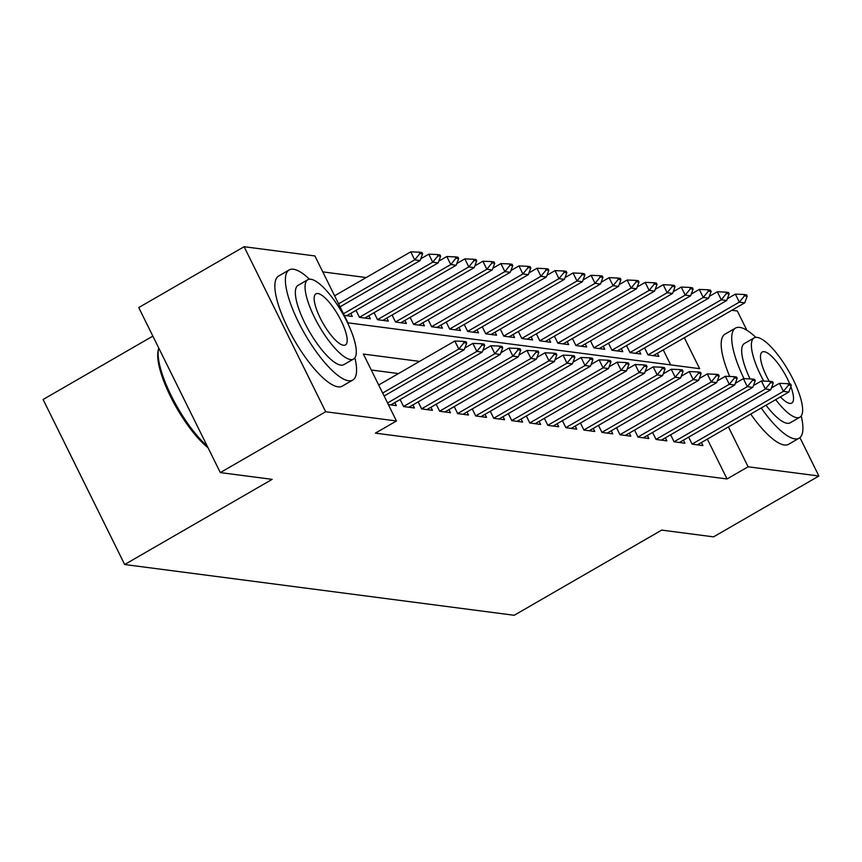 <?xml version="1.0" encoding="UTF-8"?>
<svg xmlns="http://www.w3.org/2000/svg" width="862" height="862" viewBox="0 0 862 862"><rect width="100%" height="100%" fill="white"/><g stroke="black" fill="none" stroke-linecap="round" stroke-linejoin="round"><path stroke-width="1.29" d="M152.865 336.105L43.1 399.494L124.667 564.524L514.194 615.285L661.693 530.108L713.542 536.864L818.9 476.018L748.119 466.795L728.422 426.938M124.667 564.524L272.166 479.347L220.316 472.591L138.75 307.562L244.108 246.715L314.899 255.939L347.957 322.841L699.621 368.667L684.331 337.732M366.21 277.542L322.776 271.886M731.881 310.277L737.333 310.988L746.858 330.243M688.663 437.142L692.132 444.156L702.95 445.568L701.442 442.518M670.625 434.782L674.095 441.807L684.913 443.219L683.404 440.17M652.588 432.433L656.057 439.458L666.876 440.87L665.378 437.821M634.561 430.084L638.031 437.109L648.849 438.521L647.34 435.472M616.524 427.735L619.993 434.76L630.812 436.172L629.303 433.123M598.487 425.386L601.956 432.412L612.774 433.823L611.277 430.774M580.46 423.037L583.93 430.063L594.748 431.474L593.239 428.425M562.423 420.688L565.892 427.714L576.71 429.125L575.202 426.065M544.385 418.339L547.855 425.365L558.673 426.765L557.175 423.716M526.348 415.99L529.828 423.016L540.646 424.416L539.138 421.367M508.321 413.641L511.791 420.656L522.609 422.068L521.101 419.018M490.284 411.293L493.754 418.307L504.572 419.719L503.074 416.669M472.247 408.933L475.727 415.958L486.545 417.37L485.037 414.32M454.22 406.584L457.69 413.609L468.508 415.021L466.999 411.971M436.183 404.235L439.652 411.26L450.47 412.672L448.973 409.622M418.145 401.886L421.626 408.911L432.444 410.323L430.935 407.273M400.119 399.537L403.588 406.562L414.406 407.974L412.898 404.924M388.353 404.58L396.369 405.625L394.871 402.576M670.668 364.895L663.255 349.907M344.261 315.373L352.289 316.419L350.78 313.369M356.028 310.331L359.497 317.356L370.315 318.768L368.807 315.718M374.065 312.68L377.534 319.705L388.353 321.117L386.844 318.067M392.091 315.029L395.572 322.054L406.39 323.465L404.881 320.416M410.129 317.378L413.598 324.403L424.416 325.814L422.908 322.765M428.166 319.737L431.636 326.752L442.454 328.163L440.945 325.114M446.193 322.086L449.673 329.101L460.491 330.512L458.983 327.463M464.23 324.435L467.7 331.45L478.518 332.861L477.009 329.812M482.267 326.784L485.737 333.809L496.555 335.21L495.047 332.161M500.294 329.133L503.774 336.158L514.592 337.559L513.084 334.51M518.331 331.482L521.801 338.507L532.619 339.919L531.111 336.859M536.369 333.831L539.838 340.856L550.656 342.268L549.148 339.219M554.395 336.18L557.876 343.205L568.694 344.617L567.185 341.567M572.433 338.529L575.902 345.554L586.72 346.966L585.223 343.916M590.47 340.878L593.94 347.903L604.758 349.315L603.249 346.265M608.497 343.227L611.977 350.252L622.795 351.664L621.286 348.614M626.534 345.587L630.003 352.601L640.822 354.013L639.324 350.963M644.571 347.936L648.041 354.95L658.859 356.362L657.35 353.312M419.578 361.393L363.387 354.067L396.455 420.968L375.39 433.144L727.043 478.96L707.346 439.103M398.503 373.558L371.274 370.013M220.316 472.591L325.674 411.745L244.108 246.715M799.925 437.627L818.9 476.018M727.043 478.96L748.119 466.795M396.455 420.968L325.674 411.745M466.676 343.076L466.019 341.74L463.314 341.384L463.971 342.731L466.676 343.076L464.209 349.767L384.118 396.014M382.653 393.029L458.799 349.056L454.834 341.029L463.314 341.384M378.677 385.002L454.834 341.029M464.209 349.767L458.799 349.056L463.971 342.731M340.037 306.807L420.117 260.561L414.708 259.85L338.561 303.823M419.891 253.525L422.595 253.87L421.927 252.534L419.223 252.178L419.891 253.525L414.708 259.85L410.743 251.823L334.596 295.795M420.117 260.561L422.595 253.87M419.223 252.178L410.743 251.823M208.033 447.734A62.053 18.048 -120 0 1 171.926 399.289A62.053 18.048 -120 0 1 158.123 350.759L158.554 348.841A63.583 18.49 60 0 0 171.624 396.466A63.583 18.49 60 0 0 207.246 446.15M158.748 348.022A63.583 18.49 60 0 0 158.554 348.841M309.512 279.213A63.583 18.49 60 0 0 293.425 269.235A63.583 18.49 60 0 0 289.19 269.925A63.583 18.49 60 0 0 301.581 328.163A63.583 18.49 60 0 0 348.539 380.745A63.583 18.49 60 0 0 352.773 380.045A63.583 18.49 60 0 0 354.885 357.805M289.19 269.925L278.652 276.012A63.583 18.49 60 0 0 291.054 334.251A63.583 18.49 60 0 0 338.001 386.822A63.583 18.49 60 0 0 342.236 386.133L352.773 380.045M353.571 359.034L343.873 364.626A45.783 13.318 -120 0 1 340.824 365.132A45.783 13.318 -120 0 1 307.012 327.269A45.783 13.318 -120 0 1 298.09 285.344L307.777 279.751A45.783 13.318 60 0 0 316.71 321.677A45.783 13.318 60 0 0 350.511 359.529A45.783 13.318 60 0 0 353.571 359.034A45.783 13.318 60 0 0 344.638 317.108A45.783 13.318 60 0 0 310.837 279.245A45.783 13.318 60 0 0 307.777 279.751M343.464 345.263A29.502 8.577 60 0 0 345.425 344.94A29.502 8.577 60 0 0 339.671 317.916A29.502 8.577 60 0 0 317.884 293.522A29.502 8.577 60 0 0 315.923 293.845A29.502 8.577 60 0 0 321.677 320.858A29.502 8.577 60 0 0 343.464 345.263M755.845 337.376A63.583 18.49 60 0 0 739.758 327.398A63.583 18.49 60 0 0 735.523 328.088A63.583 18.49 60 0 0 744.014 378.655M761.232 407.995A63.583 18.49 60 0 0 794.872 438.898A63.583 18.49 60 0 0 799.117 438.208A63.583 18.49 60 0 0 801.229 415.969M735.523 328.088L724.985 334.176A63.583 18.49 60 0 0 729.715 376.468M750.694 414.072A63.583 18.49 60 0 0 784.334 444.986A63.583 18.49 60 0 0 788.579 444.296L799.117 438.208M775.692 399.634A45.783 13.318 60 0 0 796.854 417.693A45.783 13.318 60 0 0 799.904 417.197L790.206 422.789A45.783 13.318 -120 0 1 787.157 423.296A45.783 13.318 -120 0 1 766.006 405.237M750.059 378.914A45.783 13.318 -120 0 1 744.423 343.507L754.121 337.904A45.783 13.318 60 0 0 763.721 381.079M799.904 417.197A45.783 13.318 60 0 0 790.971 375.261A45.783 13.318 60 0 0 757.17 337.408A45.783 13.318 60 0 0 754.121 337.904M780.455 396.897A29.502 8.577 60 0 0 789.797 403.416A29.502 8.577 60 0 0 791.769 403.104A29.502 8.577 60 0 0 790.831 386.618M789.764 383.924A29.502 8.577 60 0 0 764.228 351.685A29.502 8.577 60 0 0 762.256 351.998A29.502 8.577 60 0 0 769.27 381.316M772.136 386.036A29.502 8.577 60 0 0 772.858 387.135M484.713 345.425L484.056 344.089L481.352 343.733L482.009 345.08L484.713 345.425L482.246 352.116L390.831 404.903M387.555 402.963L476.826 351.405L472.861 343.378L481.352 343.733M464.855 348L472.861 343.378M482.246 352.116L476.826 351.405L482.009 345.08M502.751 347.774L502.083 346.438L499.378 346.093L500.046 347.429L502.751 347.774L500.272 354.465L408.868 407.252M403.556 406.487L494.863 353.754L490.898 345.727L499.378 346.093M482.892 350.349L490.898 345.727M500.272 354.465L494.863 353.754L500.046 347.429M520.777 350.134L520.12 348.787L517.415 348.442L518.073 349.778L520.777 350.134L518.31 356.814L426.905 409.601M421.583 408.836L512.901 356.114L508.936 348.076L517.415 348.442M500.93 352.698L508.936 348.076M518.31 356.814L512.901 356.114L518.073 349.778M538.815 352.483L538.157 351.136L535.453 350.791L536.11 352.127L538.815 352.483L536.347 359.163L444.932 411.95M439.62 411.185L530.927 358.463L526.962 350.435L535.453 350.791M518.956 355.058L526.962 350.435M536.347 359.163L530.927 358.463L536.11 352.127M346.75 315.697L438.155 262.91L432.746 262.199L343.464 313.757M437.918 255.874L440.622 256.219L439.965 254.883L437.26 254.527L437.918 255.874L432.746 262.199L428.77 254.171L420.775 258.794M438.155 262.91L440.622 256.219M437.26 254.527L428.77 254.171M364.777 318.046L456.181 265.259L450.772 264.548L359.465 317.281M455.955 258.223L458.659 258.568L458.002 257.232L455.298 256.887L455.955 258.223L450.772 264.548L446.807 256.52L438.801 261.143M456.181 265.259L458.659 258.568M455.298 256.887L446.807 256.52M382.814 320.395L474.219 267.608L468.809 266.908L377.502 319.63M473.992 260.572L476.697 260.927L476.029 259.581L473.324 259.236L473.992 260.572L468.809 266.908L464.844 258.869L456.838 263.492M474.219 267.608L476.697 260.927M473.324 259.236L464.844 258.869M400.852 322.744L492.256 269.957L486.847 269.256L395.529 321.979M492.019 262.921L494.723 263.276L494.066 261.929L491.362 261.585L492.019 262.921L486.847 269.256L482.871 261.229L474.876 265.852M492.256 269.957L494.723 263.276M491.362 261.585L482.871 261.229M556.852 354.832L556.184 353.495L553.479 353.14L554.147 354.476L556.852 354.832L554.374 361.512L462.969 414.299M457.657 413.534L548.965 360.812L545 352.784L553.479 353.14M536.994 357.407L545 352.784M554.374 361.512L548.965 360.812L554.147 354.476M418.878 325.093L510.282 272.306L504.873 271.605L413.566 324.338M510.056 265.27L512.761 265.625L512.103 264.289L509.399 263.934L510.056 265.27L504.873 271.605L500.908 263.578L492.902 268.201M510.282 272.306L512.761 265.625M509.399 263.934L500.908 263.578M574.879 357.18L574.221 355.844L571.517 355.489L572.174 356.825L574.879 357.18L572.411 363.861L481.007 416.648M475.684 415.893L567.002 363.161L563.037 355.133L571.517 355.489M555.031 359.756L563.037 355.133M572.411 363.861L567.002 363.161L572.174 356.825M436.915 327.441L528.32 274.655L522.911 273.954L431.603 326.687M528.094 267.619L530.798 267.974L530.13 266.638L527.425 266.283L528.094 267.619L522.911 273.954L518.946 265.927L510.94 270.549M528.32 274.655L530.798 267.974M527.425 266.283L518.946 265.927M592.916 359.529L592.259 358.193L589.554 357.838L590.211 359.174L592.916 359.529L590.448 366.21L499.033 418.997M493.721 418.242L585.029 365.51L581.063 357.482L589.554 357.838M573.058 362.105L581.063 357.482M590.448 366.21L585.029 365.51L590.211 359.174M454.953 329.79L546.357 277.004L540.948 276.303L449.63 329.036M546.12 269.968L548.825 270.323L548.167 268.987L545.463 268.632L546.12 269.968L540.948 276.303L536.972 268.276L528.977 272.898M546.357 277.004L548.825 270.323M545.463 268.632L536.972 268.276M610.953 361.878L610.285 360.542L607.581 360.187L608.249 361.523L610.953 361.878L608.475 368.559L517.071 421.346M511.759 420.591L603.066 367.858L599.101 359.831L607.581 360.187M591.095 364.454L599.101 359.831M608.475 368.559L603.066 367.858L608.249 361.523M472.979 332.139L564.384 279.353L558.975 278.652L467.667 331.385M564.157 272.317L566.862 272.672L566.205 271.336L563.5 270.98L564.157 272.317L558.975 278.652L555.009 270.625L547.004 275.247M564.384 279.353L566.862 272.672M563.5 270.98L555.009 270.625M628.98 364.227L628.323 362.891L625.618 362.536L626.275 363.872L628.98 364.227L626.512 370.919L535.108 423.695M529.785 422.94L621.103 370.207L617.138 362.18L625.618 362.536M609.132 366.803L617.138 362.18M626.512 370.919L621.103 370.207L626.275 363.872M491.017 334.488L582.421 281.712L577.012 281.001L485.705 333.734M582.195 274.666L584.899 275.021L584.231 273.685L581.527 273.329L582.195 274.666L577.012 281.001L573.047 272.974L565.041 277.596M582.421 281.712L584.899 275.021M581.527 273.329L573.047 272.974M647.017 366.576L646.36 365.24L643.655 364.885L644.313 366.221L647.017 366.576L644.55 373.268L553.135 426.043M547.823 425.289L639.13 372.556L635.165 364.529L643.655 364.885M627.159 369.151L635.165 364.529M644.55 373.268L639.13 372.556L644.313 366.221M509.054 336.837L600.458 284.061L595.049 283.35L503.731 336.083M600.221 277.014L602.926 277.37L602.269 276.034L599.564 275.678L600.221 277.014L595.049 283.35L591.073 275.323L583.078 279.945M600.458 284.061L602.926 277.37M599.564 275.678L591.073 275.323M665.055 368.925L664.386 367.589L661.682 367.234L662.35 368.58L665.055 368.925L662.576 375.616L571.172 428.403M565.86 427.638L657.167 374.905L653.202 366.878L661.682 367.234M645.196 371.5L653.202 366.878M662.576 375.616L657.167 374.905L662.35 368.58M527.081 339.197L618.496 286.41L613.076 285.699L521.769 338.432M618.259 279.374L620.963 279.719L620.306 278.383L617.601 278.027L618.259 279.374L613.076 285.699L609.111 277.672L601.105 282.294M618.496 286.41L620.963 279.719M617.601 278.027L609.111 277.672M683.081 371.274L682.424 369.938L679.719 369.582L680.377 370.929L683.081 371.274L680.614 377.965L589.209 430.752M583.886 429.987L675.205 377.254L671.239 369.227L679.719 369.582M663.234 373.849L671.239 369.227M680.614 377.965L675.205 377.254L680.377 370.929M545.118 341.546L636.522 288.759L631.113 288.048L539.806 340.781M636.296 281.723L639.001 282.068L638.333 280.732L635.628 280.376L636.296 281.723L631.113 288.048L627.148 280.021L619.142 284.643M636.522 288.759L639.001 282.068M635.628 280.376L627.148 280.021M701.118 373.623L700.461 372.287L697.757 371.942L698.414 373.278L701.118 373.623L698.651 380.314L607.236 433.101M601.924 432.336L693.231 379.603L689.266 371.576L697.757 371.942M681.26 376.198L689.266 371.576M698.651 380.314L693.231 379.603L698.414 373.278M563.155 343.895L654.56 291.108L649.151 290.397L557.833 343.13M654.323 284.072L657.027 284.417L656.37 283.081L653.665 282.736L654.323 284.072L649.151 290.397L645.175 282.37L637.18 286.992M654.56 291.108L657.027 284.417M653.665 282.736L645.175 282.37M719.156 375.983L718.488 374.636L715.783 374.291L716.451 375.627L719.156 375.983L716.678 382.663L625.273 435.45M619.961 434.685L711.269 381.963L707.303 373.925L715.783 374.291M699.297 378.547L707.303 373.925M716.678 382.663L711.269 381.963L716.451 375.627M581.182 346.244L672.597 293.457L667.177 292.757L575.87 345.479M672.36 286.421L675.065 286.777L674.407 285.43L671.703 285.085L672.36 286.421L667.177 292.757L663.212 284.719L655.206 289.341M672.597 293.457L675.065 286.777M671.703 285.085L663.212 284.719M737.182 378.332L736.525 376.985L733.821 376.64L734.478 377.976L737.182 378.332L734.715 385.012L643.311 437.799M637.988 437.034L729.306 384.312L725.341 376.285L733.821 376.64M717.335 380.907L725.341 376.285M734.715 385.012L729.306 384.312L734.478 377.976M599.219 348.593L690.624 295.806L685.215 295.106L593.907 347.828M690.397 288.77L693.102 289.126L692.434 287.779L689.729 287.434L690.397 288.77L685.215 295.106L681.249 287.078L673.244 291.701M690.624 295.806L693.102 289.126M689.729 287.434L681.249 287.078M755.22 380.681L754.562 379.345L751.858 378.989L752.515 380.325L755.22 380.681L752.752 387.361L661.337 440.148M656.025 439.383L747.332 386.661L743.367 378.633L751.858 378.989M735.361 383.256L743.367 378.633M752.752 387.361L747.332 386.661L752.515 380.325M617.257 350.942L708.661 298.155L703.252 297.455L611.934 350.187M708.424 291.119L711.128 291.475L710.471 290.138L707.767 289.783L708.424 291.119L703.252 297.455L699.287 289.427L691.281 294.05M708.661 298.155L711.128 291.475M707.767 289.783L699.287 289.427M773.257 383.03L772.589 381.694L769.885 381.338L770.553 382.674L773.257 383.03L770.779 389.71L679.375 442.497M674.062 441.743L765.37 389.01L761.405 380.982L769.885 381.338M753.399 385.605L761.405 380.982M770.779 389.71L765.37 389.01L770.553 382.674M635.283 353.291L726.698 300.504L721.278 299.804L629.971 352.536M726.461 293.468L729.166 293.823L728.509 292.487L725.804 292.132L726.461 293.468L721.278 299.804L717.313 291.776L709.307 296.399M726.698 300.504L729.166 293.823M725.804 292.132L717.313 291.776M791.284 385.379L790.626 384.043L787.922 383.687L788.579 385.023L791.284 385.379L788.816 392.059L697.412 444.846M692.089 444.092L783.407 391.359L779.442 383.331L787.922 383.687M771.436 387.954L779.442 383.331M788.816 392.059L783.407 391.359L788.579 385.023M653.321 355.64L744.725 302.853L739.316 302.153L648.008 354.885M744.499 295.817L747.203 296.172L746.535 294.836L743.831 294.481L744.499 295.817L739.316 302.153L735.351 294.125L727.345 298.748M744.725 302.853L747.203 296.172M743.831 294.481L735.351 294.125"/></g></svg>

